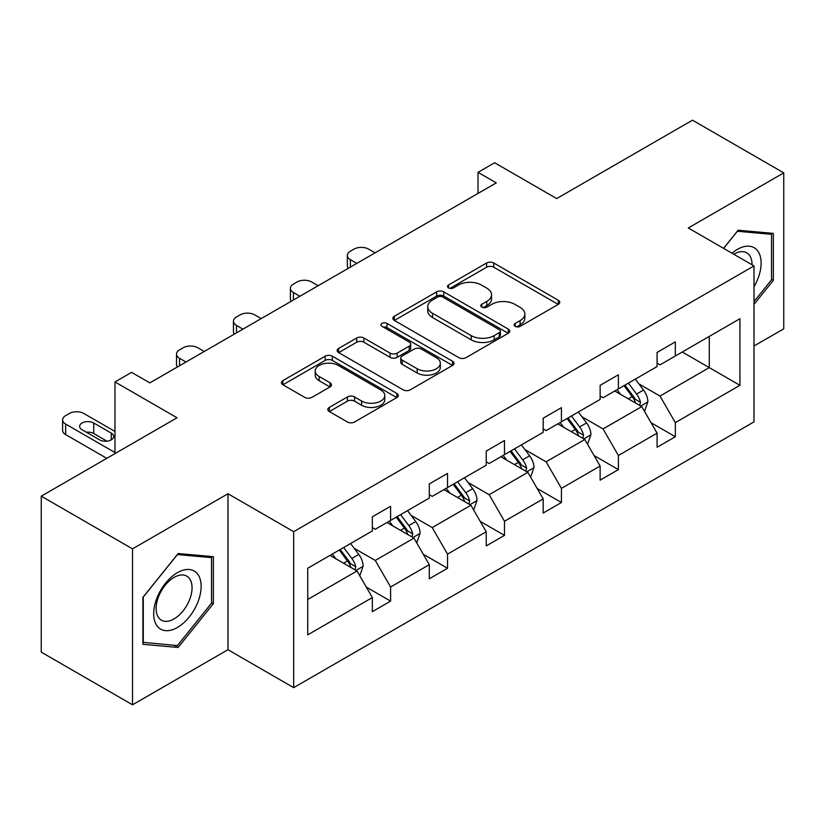 <?xml version="1.0" encoding="UTF-8"?>
<svg xmlns="http://www.w3.org/2000/svg" width="825" height="825" viewBox="0 0 825 825"><rect width="100%" height="100%" fill="white"/><g stroke="black" fill="none" stroke-linecap="round" stroke-linejoin="round"><path stroke-width="1.24" d="M515.182 326.36A3.547 2.052 0 0 0 520.193 326.36L558.267 304.384A5.063 2.929 0 0 0 559.752 302.311A5.063 2.929 0 0 0 558.267 300.238L493.773 263.01A5.063 2.929 0 0 0 486.606 263.01L448.532 284.986A3.547 2.052 0 0 0 447.49 286.43A3.547 2.052 0 0 0 448.532 287.884A3.547 2.052 0 0 0 453.554 287.884L458.473 285.037A16.211 9.364 0 0 1 481.408 285.037L486.781 288.142A16.211 9.364 0 0 1 491.535 294.762A16.211 9.364 0 0 1 486.781 301.383L481.862 304.229A3.547 2.052 0 0 0 480.82 305.673A3.547 2.052 0 0 0 481.862 307.117A3.547 2.052 0 0 0 486.874 307.117L491.803 304.281A16.211 9.364 0 0 1 514.728 304.281L520.111 307.385A16.211 9.364 0 0 1 524.855 313.995A16.211 9.364 0 0 1 520.111 320.616L515.182 323.462A3.547 2.052 0 0 0 514.14 324.916A3.547 2.052 0 0 0 515.182 326.36L515.182 323.462M753.998 346.005L783.75 328.835L783.75 172.868L692.484 120.182L556.689 198.578L494.639 162.752L478.026 172.343L478.026 193.421M132.516 704.818L227.968 649.708L227.968 493.742L132.516 548.862L132.516 704.818L41.25 652.132L41.25 496.165L177.045 417.77L114.984 381.944L114.984 453.595M132.516 548.862L41.25 496.165M329.309 407.406A5.063 2.929 0 0 0 327.824 409.468A5.063 2.929 0 0 0 329.309 411.541L347.397 421.988A5.063 2.929 0 0 0 354.564 421.988L396.846 397.578A5.063 2.929 0 0 0 398.331 395.505A5.063 2.929 0 0 0 396.846 393.442L332.351 356.204A5.063 2.929 0 0 0 325.184 356.204L282.903 380.614A5.063 2.929 0 0 0 281.418 382.687A5.063 2.929 0 0 0 282.903 384.749L304.755 397.372A5.063 2.929 0 0 0 311.922 397.372L330.021 386.925A5.063 2.929 0 0 0 331.506 384.852A5.063 2.929 0 0 0 330.021 382.79L319.182 376.53A13.551 7.827 0 0 1 315.212 370.992A13.551 7.827 0 0 1 323.575 363.763A13.551 7.827 0 0 1 338.353 365.454L380.81 389.978A13.551 7.827 0 0 1 384.78 395.505A13.551 7.827 0 0 1 376.417 402.734A13.551 7.827 0 0 1 361.639 401.043L354.564 396.959A5.063 2.929 0 0 0 347.397 396.959L329.309 407.406L329.309 411.541M114.984 381.944L131.598 372.353L149.851 382.882L496.279 182.882L478.026 172.343M227.968 493.742L293.679 531.682L753.998 265.918L753.998 421.884L293.679 687.648L293.679 531.682M783.75 172.868L688.287 227.978L753.998 265.918M458.834 357.648A5.063 2.929 0 0 0 466.001 357.648L508.282 333.238A5.063 2.929 0 0 0 509.767 331.165A5.063 2.929 0 0 0 508.282 329.103L443.788 291.864A5.063 2.929 0 0 0 436.621 291.864L394.34 316.274A5.063 2.929 0 0 0 392.855 318.347A5.063 2.929 0 0 0 394.34 320.409L458.834 357.648M383.398 327.123A3.547 2.052 0 0 1 386.997 327.628L386.997 323.41L452.564 361.267A5.063 2.929 0 0 1 454.049 363.34A5.063 2.929 0 0 1 452.564 365.403L410.283 389.823A5.063 2.929 0 0 1 403.116 389.823L338.621 352.584L338.621 348.449A5.063 2.929 0 0 0 337.136 350.512A5.063 2.929 0 0 0 338.621 352.584M338.621 348.449L356.72 337.992A5.063 2.929 0 0 1 363.877 337.992L390.039 353.1A5.063 2.929 0 0 0 397.207 353.1L409.21 346.17A5.063 2.929 0 0 0 410.695 344.097A5.063 2.929 0 0 0 409.21 342.035L381.975 326.308A3.547 2.052 0 0 1 380.933 324.864A3.547 2.052 0 0 1 383.13 322.967A3.547 2.052 0 0 1 386.997 323.41M307.735 568.25L372.343 530.949L372.343 516.821L390.596 506.282L390.596 520.41L429.289 498.063L429.289 483.945L447.542 473.406L447.542 487.534L486.234 465.187L486.234 451.069L504.488 440.529L504.488 454.647L543.19 432.31L543.19 418.192L561.433 407.653L561.433 421.771L600.136 399.434L600.136 385.316L618.389 374.777L618.389 388.895L657.082 366.558L657.082 352.43L675.335 341.901L675.335 356.018L739.942 318.708L739.942 385.316L675.335 422.617L675.335 436.734L657.082 447.274L657.082 433.156L618.389 455.493L618.389 469.611L600.136 480.15L600.136 466.032L561.433 488.369L561.433 502.497L543.19 513.037L543.19 498.908L504.488 521.256L504.488 535.373L486.234 545.913L486.234 531.785L447.542 554.132L447.542 568.25L429.289 578.789L429.289 564.671L390.596 587.008L390.596 601.126L372.343 611.665L372.343 597.548L307.735 634.848L307.735 568.25M386.946 522.514L413.964 538.106L375.262 560.453L354.142 548.254M375.262 560.453L390.596 587.008M413.964 538.106L429.289 564.671M372.343 527.577L375.262 529.258L390.596 520.41M443.891 489.637L470.91 505.23L432.218 527.577L411.087 515.377M432.218 527.577L447.542 554.132M470.91 505.23L486.234 531.785M429.289 494.691L432.218 496.382L447.542 487.534M500.837 456.761L527.856 472.354L489.163 494.691L468.033 482.501M489.163 494.691L504.488 521.256M527.856 472.354L543.19 498.908M486.234 461.814L489.163 463.506L504.488 454.647M557.783 423.885L584.801 439.478L546.109 461.814L524.978 449.615M546.109 461.814L561.433 488.369M584.801 439.478L600.136 466.032M543.19 428.938L546.109 430.629L561.433 421.771M614.738 390.998L641.747 406.601L603.054 428.938L581.924 416.738M603.054 428.938L618.389 455.493M641.747 406.601L657.082 433.156M600.136 396.062L603.054 397.743L618.389 388.895M682.265 352.017L709.283 367.61L660 396.062L638.87 383.862M660 396.062L675.335 422.617M739.942 385.316L709.283 367.61L709.283 336.414L739.942 318.708M227.968 649.708L293.679 687.648M657.082 363.186L660 364.867L675.335 356.018M307.735 599.445L357.008 570.993L330 555.39M357.008 570.993L372.343 597.548M651.059 422.72L675.335 436.734M594.113 455.596L618.389 469.611M537.168 488.483L561.433 502.497M480.212 521.359L504.488 535.373M423.266 554.235L447.542 568.25M366.321 587.111L390.596 601.126M753.998 304.404L773.345 280.345L773.345 233.372L738.117 230.227L723.556 248.346M213.366 603.642L213.366 556.669L178.138 553.523L142.911 597.352L142.911 644.315L178.138 647.46L213.366 603.642L211.54 602.59M516.594 326.865L520.111 324.833A16.211 9.364 0 0 0 524.855 318.213L524.855 313.995M491.535 294.762L491.535 298.98A16.211 9.364 0 0 1 486.781 305.601L483.275 307.622M558.195 304.415L493.773 267.218A5.063 2.929 0 0 0 486.606 267.218L449.955 288.379M508.21 333.279L443.788 296.082A5.063 2.929 0 0 0 436.621 296.082L394.402 320.451M499.321 332.619A3.547 2.052 0 0 0 500.363 331.165A3.547 2.052 0 0 0 499.321 329.722L442.716 297.041A3.547 2.052 0 0 0 437.693 297.041L432.496 300.032A16.211 9.364 0 0 0 427.752 306.653A16.211 9.364 0 0 0 432.496 313.273L471.199 335.62A16.211 9.364 0 0 0 494.134 335.62L499.321 332.619L499.321 336.837A3.547 2.052 0 0 0 500.363 335.383L500.363 331.165M427.752 306.653L427.752 310.87A16.211 9.364 0 0 0 432.496 317.491L432.496 313.273M499.321 336.837L494.134 339.838A16.211 9.364 0 0 1 471.199 339.838L432.496 317.491M338.683 352.626L356.72 342.21L356.72 337.992M410.695 344.097L410.695 348.315A5.063 2.929 0 0 1 409.21 350.388L397.207 357.318A5.063 2.929 0 0 1 390.039 357.318L363.877 342.21A5.063 2.929 0 0 0 356.72 342.21M386.997 327.628L452.502 365.444M417.182 368.765A13.551 7.827 0 0 0 431.949 370.466A13.551 7.827 0 0 0 440.323 363.237A13.551 7.827 0 0 0 436.353 357.699L421.389 349.068A5.063 2.929 0 0 0 414.222 349.068L402.218 355.998A5.063 2.929 0 0 0 400.733 358.06A5.063 2.929 0 0 0 402.218 360.133L417.182 368.765L417.182 372.983A13.551 7.827 0 0 0 431.949 374.684A13.551 7.827 0 0 0 440.323 367.455L440.323 363.237M400.733 358.06L400.733 362.278A5.063 2.929 0 0 0 402.218 364.351L402.218 360.133M417.182 372.983L402.218 364.351M384.78 395.505L384.78 399.723A13.551 7.827 0 0 1 376.417 406.952A13.551 7.827 0 0 1 361.639 405.261L354.564 401.167A5.063 2.929 0 0 0 347.397 401.167L329.371 411.582M315.212 370.992L315.212 375.21A13.551 7.827 0 0 0 319.182 380.738L319.182 376.53M329.948 386.966L319.182 380.738M396.784 397.619L332.351 360.422A5.063 2.929 0 0 0 325.184 360.422L282.965 384.79M771.519 279.283L773.345 280.345M174.415 645.315L178.138 647.46M644.521 411.407L647.883 401.713A13.685 7.899 -120 0 0 643.51 390.06L635.322 379.118M356.833 263.392L350.367 259.658A10.323 5.961 -0 0 1 347.346 255.441A10.323 5.961 -0 0 1 350.367 251.233L354.018 249.119A10.323 5.961 -0 0 1 368.62 249.119L375.086 252.852M620.617 394.402L617.069 389.658M348.212 268.373A10.323 5.961 180 0 1 347.346 265.98L347.346 255.441M639.726 405.436L640.489 402.291A13.685 7.899 -120 0 0 636.58 394.061L628.382 383.12M624.958 385.1L633.971 397.145A6.971 4.022 60 0 1 635.24 399.259L640.489 402.291M623.999 385.657L632.197 396.588A13.685 7.899 60 0 1 635.601 403.054M587.575 444.283L590.927 434.589A13.685 7.899 -120 0 0 586.565 422.936L578.366 411.995M299.887 296.268L293.422 292.535A10.323 5.961 -0 0 1 290.4 288.327A10.323 5.961 -0 0 1 293.422 284.109L297.072 281.995A10.323 5.961 -0 0 1 311.675 281.995L318.13 285.728M563.671 427.278L560.123 422.534M291.256 301.249A10.323 5.961 180 0 1 290.4 298.856L290.4 288.327M582.78 438.312L583.543 435.167A13.685 7.899 -120 0 0 579.635 426.938L571.436 416.006M568.012 417.976L577.026 430.021A6.971 4.022 60 0 1 578.294 432.135L583.543 435.167M567.053 418.533L575.252 429.474A13.685 7.899 60 0 1 578.655 435.93M530.63 477.159L533.981 467.466A13.685 7.899 -120 0 0 529.619 455.812L521.421 444.871M242.932 329.144L236.476 325.411A10.323 5.961 -0 0 1 233.454 321.203A10.323 5.961 -0 0 1 236.476 316.986L240.127 314.882A10.323 5.961 -0 0 1 254.729 314.882L261.185 318.605M506.725 460.154L503.168 455.41M234.31 334.125A10.323 5.961 180 0 1 233.454 331.743L233.454 321.203M525.834 471.188L526.597 468.043A13.685 7.899 -120 0 0 522.679 459.824L514.491 448.882M511.057 450.863L520.08 462.897A6.971 4.022 60 0 1 521.348 465.011L526.597 468.043M510.108 451.409L518.306 462.351A13.685 7.899 60 0 1 521.709 468.806M753.998 286.749A33.557 19.377 120 0 0 757.938 278.613A33.557 19.377 120 0 0 756.442 249.449A33.557 19.377 120 0 0 731.992 253.213M752.029 264.773A25.41 14.664 120 0 0 746.769 252.852A25.41 14.664 120 0 0 733.807 254.255M723.628 248.387L737.385 231.268L771.519 234.31L771.519 279.819L753.998 301.62M769.261 233.011L771.519 234.31M197.959 601.91A33.557 19.377 120 0 0 189.276 569.498A33.557 19.377 120 0 0 156.863 598.238A33.557 19.377 120 0 0 165.547 630.651A33.557 19.377 120 0 0 197.959 601.91M189.647 599.538A25.41 14.664 120 0 0 186.79 576.149A25.41 14.664 120 0 0 158.524 596.764A25.41 14.664 120 0 0 161.38 620.153A25.41 14.664 120 0 0 189.647 599.538M143.282 642.531L143.282 597.022L177.416 554.565L211.54 557.618L211.54 603.127L177.416 645.583L142.911 642.324M209.282 556.308L211.54 557.618M473.684 510.036L477.036 500.342A13.685 7.899 -120 0 0 472.673 488.689L464.475 477.757M185.986 362.02L179.53 358.298A10.323 5.961 -0 0 1 176.509 354.08A10.323 5.961 -0 0 1 179.53 349.862L183.181 347.758A10.323 5.961 -0 0 1 197.783 347.758L204.239 351.481M449.78 493.03L446.222 488.287M177.365 367.001A10.323 5.961 180 0 1 176.509 364.619L176.509 354.08M468.889 504.065L469.652 500.93A13.685 7.899 -120 0 0 465.733 492.7L457.545 481.759M454.111 483.739L463.134 495.773A6.971 4.022 60 0 1 464.403 497.898L469.652 500.93M453.162 484.285L461.361 495.227A13.685 7.899 60 0 1 464.764 501.683M416.738 542.912L420.09 533.218A13.685 7.899 -120 0 0 415.728 521.575L407.529 510.634M392.834 525.917L389.276 521.173M411.943 536.941L412.706 533.806A13.685 7.899 -120 0 0 408.787 525.577L400.589 514.635M397.165 516.615L406.189 528.65A6.971 4.022 60 0 1 407.457 530.774L412.706 533.806M396.217 517.162L404.405 528.103A13.685 7.899 60 0 1 407.818 534.569M359.793 575.798L363.144 566.094A13.685 7.899 -120 0 0 358.782 554.452L350.584 543.51M114.984 452.543L65.639 424.05A10.323 5.961 -0 0 1 62.607 419.832A10.323 5.961 -0 0 1 65.639 415.625L69.29 413.511A10.323 5.961 -0 0 1 83.892 413.511L114.984 431.465M335.888 558.793L332.331 554.049M106.776 458.339L65.639 434.589A10.323 5.961 180 0 1 62.607 430.372L62.607 419.832M106.972 441.169L93.741 433.537A8.26 4.764 -0 0 0 86.357 432.218M354.998 569.827L355.761 566.682A13.685 7.899 -120 0 0 351.842 558.453L343.643 547.511M340.22 549.491L349.243 561.536A6.971 4.022 60 0 1 350.501 563.65L355.761 566.682M339.271 550.038L347.459 560.979A13.685 7.899 60 0 1 350.873 567.445M82.067 429.743L99.588 439.859A8.26 4.764 -0 0 0 108.591 440.89A8.26 4.764 -0 0 0 113.685 436.487A8.26 4.764 -0 0 0 111.262 433.115L93.741 422.998A8.26 4.764 -0 0 0 84.738 421.967A8.26 4.764 -0 0 0 79.643 426.37A8.26 4.764 -0 0 0 82.067 429.743M520.111 324.833L520.111 320.616M481.862 307.117L481.862 304.229M486.781 305.601L486.781 301.383M448.532 287.884L448.532 284.986M486.606 267.218L486.606 263.01M493.773 267.218L493.773 263.01M558.267 304.384L558.267 300.238M394.34 320.409L394.34 316.274M436.621 296.082L436.621 291.864M443.788 296.082L443.788 291.864M508.282 333.238L508.282 329.103M471.199 339.838L471.199 335.62M494.134 339.838L494.134 335.62M363.877 342.21L363.877 337.992M390.039 357.318L390.039 353.1M397.207 357.318L397.207 353.1M409.21 350.388L409.21 346.17M452.564 365.403L452.564 361.267M347.397 401.167L347.397 396.959M354.564 401.167L354.564 396.959M361.639 405.261L361.639 401.043M330.021 386.925L330.021 382.79M282.903 384.749L282.903 380.614M325.184 360.422L325.184 356.204M332.351 360.422L332.351 356.204M396.846 397.578L396.846 393.442M350.367 259.658L350.367 267.114M640.767 406.034L647.79 401.971M636.58 394.061L643.51 390.06M628.31 398.836L632.197 396.588M293.422 292.535L293.422 300.001M583.811 438.91L590.844 434.847M579.635 426.938L586.565 422.936M571.364 431.712L575.252 429.474M236.476 325.411L236.476 332.877M526.866 471.787L533.899 467.734M522.679 459.824L529.619 455.812M514.408 464.599L518.306 462.351M179.53 358.298L179.53 365.753M469.92 504.663L476.953 500.61M465.733 492.7L472.673 488.689M457.463 497.475L461.361 495.227M412.974 537.539L419.997 533.486M408.787 525.577L415.728 521.575M400.517 530.351L404.405 528.103M65.639 424.05L65.639 434.589M356.029 570.415L363.052 566.363M351.842 558.453L358.782 554.452M343.571 563.227L347.459 560.979M93.741 433.537L93.741 422.998M111.262 439.859L111.262 433.115"/></g></svg>
